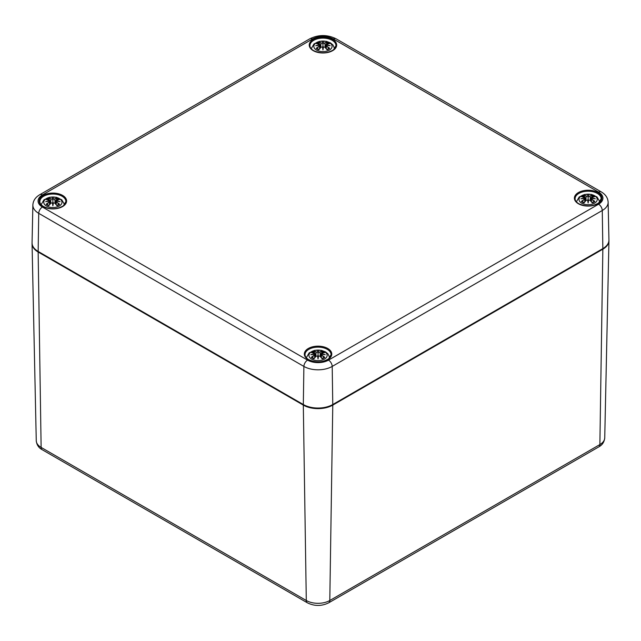 <?xml version="1.0" encoding="UTF-8"?>
<svg xmlns="http://www.w3.org/2000/svg" width="641" height="641" viewBox="0 0 641 641"><rect width="100%" height="100%" fill="white"/><g stroke="black" fill="none" stroke-linecap="round" stroke-linejoin="round"><path stroke-width="0.96" d="M608.942 240.247A20.832 12.027 180 0 1 608.95 240.832A20.832 12.027 180 0 1 602.852 249.189L332.775 405.112A20.832 12.027 180 0 1 303.313 405.112L38.148 252.017A20.832 12.027 180 0 1 32.05 243.668A20.832 12.027 180 0 1 32.058 243.083M329.402 50.07A9.118 5.264 180 0 1 314.154 47.714A9.118 5.264 180 0 1 325.316 41.264A9.118 5.264 180 0 1 329.402 50.07M316.734 43.636L316.245 43.556A22.531 13.846 46.7 0 1 319.402 44.037L319.603 44.702A22.355 20.151 168.6 0 0 315.741 45.751A22.355 15.664 6.9 0 1 319.603 45.279L319.402 46.104A22.531 16.113 124.8 0 0 316.245 48.315A7.876 4.543 180 0 0 318.833 49.814A22.531 9.423 -63.7 0 1 321.165 47.122L322.455 46.929A22.355 0.673 79 0 0 322.952 49.91A22.355 0.673 -79 0 0 323.457 46.929L324.747 47.122A22.531 9.423 63.7 0 1 327.078 49.814L327.078 49.814A7.876 4.543 180 0 0 329.666 48.315A22.531 16.113 -124.8 0 0 326.509 46.104L326.381 46.304A22.355 15.993 55.2 0 1 329.178 48.235L329.666 48.315M326.509 46.104L326.309 45.279A22.355 15.664 -6.9 0 1 330.171 45.751A22.355 20.151 -168.6 0 0 326.309 44.702L326.509 44.037A22.531 13.846 -46.7 0 1 329.666 43.556A7.876 4.543 180 0 0 327.078 42.066A22.531 11.69 107.7 0 0 324.747 43.019L323.457 43.051A22.355 3.806 -84.6 0 0 322.952 41.585A22.355 3.806 84.6 0 0 322.455 43.051L321.165 43.019A22.531 11.69 -107.7 0 0 318.833 42.066L319.41 44.005M326.309 45.279L326.245 48.66M326.197 45.311L326.381 46.304L326.197 45.311M330.171 45.751L328.897 45.559L330.171 45.751M325.684 48.019L326.309 44.702M329.178 43.636L329.666 43.556M328.833 48.404L328.833 48.404A6.979 4.03 180 0 1 326.958 49.525A22.355 9.351 -116.3 0 0 324.867 47.178L324.747 47.122M324.747 43.019L324.867 43.219A22.355 11.594 -72.3 0 1 326.934 42.346L327.078 42.066M323.457 43.051L324.867 43.219L325.235 47.53M322.952 41.585L322.952 48.54L323.288 46.969A22.187 0.673 101 0 1 322.952 48.988L322.952 49.91M321.165 43.019L322.455 43.051M326.934 42.346L326.493 44.005M323.288 43.251L322.952 44.63L322.623 43.251M319.603 44.702L320.228 48.019M315.741 45.751L317.015 45.559L315.741 45.751M319.402 46.104L319.603 45.279M316.245 48.315L316.734 48.235A22.355 15.993 -55.2 0 1 319.53 46.304L319.667 48.66M321.165 47.122L321.037 47.178A22.355 9.351 116.3 0 0 318.978 49.525L318.978 49.525M322.623 46.969L322.952 48.988A22.187 0.673 -101 0 1 322.623 46.969L322.623 46.969M59.325 205.993A9.118 5.264 180 0 1 44.077 203.638A9.118 5.264 180 0 1 55.238 197.196A9.118 5.264 180 0 1 59.325 205.993M46.665 199.567L46.176 199.487A22.531 13.846 46.7 0 1 49.325 199.96L49.525 200.625A22.355 20.151 168.6 0 0 45.671 201.675A22.355 15.664 6.9 0 1 49.525 201.202L49.325 202.027A22.531 16.113 124.8 0 0 46.176 204.247A7.876 4.543 180 0 0 48.764 205.737A22.531 9.423 -63.7 0 1 51.096 203.045L52.378 202.852A22.355 0.673 79 0 0 52.883 205.841A22.355 0.673 -79 0 0 53.379 202.852L54.669 203.045A22.531 9.423 63.7 0 1 57.001 205.737L57.001 205.737A7.876 4.543 180 0 0 59.589 204.247A22.531 16.113 -124.8 0 0 56.44 202.027L56.312 202.227A22.355 15.993 55.2 0 1 59.1 204.159L59.589 204.247M56.44 202.027L56.24 201.202A22.355 15.664 -6.9 0 1 60.094 201.675A22.355 20.151 -168.6 0 0 56.24 200.625L56.44 199.96A22.531 13.846 -46.7 0 1 59.589 199.487A7.876 4.543 180 0 0 57.001 197.989A22.531 11.69 107.7 0 0 54.669 198.942L53.379 198.974A22.355 3.806 -84.6 0 0 52.883 197.508A22.355 3.806 84.6 0 0 52.378 198.974L51.096 198.942A22.531 11.69 -107.7 0 0 48.764 197.989L49.341 199.928M56.24 201.202L56.168 204.591M56.128 201.242L56.312 202.227L56.128 201.242M60.094 201.675L58.82 201.482L60.094 201.675M55.615 203.95L56.24 200.625M59.1 199.567L59.589 199.487M58.756 204.327L58.756 204.327A6.979 4.03 180 0 1 56.889 205.457M54.669 198.942L54.797 199.143A22.355 11.594 -72.3 0 1 56.857 198.269L57.001 197.989M53.379 198.974L54.797 199.143L55.158 203.453M52.883 197.508L52.883 204.471L53.219 202.901A22.187 0.673 101 0 1 52.883 204.912L52.883 205.841M51.096 198.942L52.378 198.974M56.857 198.269L56.424 199.928M53.211 199.175L52.883 200.553L52.554 199.175M49.525 200.625L49.621 201.186M45.671 201.675L46.945 201.482L45.671 201.675M49.325 202.027L49.525 201.202M46.176 204.247L46.665 204.159A22.355 15.993 -55.2 0 1 49.453 202.227L49.589 204.591M51.096 203.045L50.968 203.101A22.355 9.351 116.3 0 0 48.9 205.449L48.9 205.449M52.546 202.901L52.883 204.912A22.187 0.673 -101 0 1 52.546 202.901L52.546 202.901M54.669 203.045L54.797 203.101A22.355 9.351 -116.3 0 1 56.857 205.449M594.56 203.165A9.118 5.264 180 0 1 579.312 200.801A9.118 5.264 180 0 1 590.481 194.359A9.118 5.264 180 0 1 594.56 203.165M581.9 196.731L581.411 196.651A22.531 13.846 46.7 0 1 584.56 197.132L584.76 197.789A22.355 20.151 168.6 0 0 580.906 198.838A22.355 15.664 6.9 0 1 584.76 198.373L584.56 199.191A22.531 16.113 124.8 0 0 581.411 201.41A7.876 4.543 180 0 0 583.999 202.901A22.531 9.423 -63.7 0 1 586.331 200.216L587.621 200.016A22.355 0.673 79 0 0 588.118 203.005A22.355 0.673 -79 0 0 588.622 200.016L589.904 200.216A22.531 9.423 63.7 0 1 592.236 202.901L592.236 202.901A7.876 4.543 180 0 0 594.824 201.41A22.531 16.113 -124.8 0 0 591.675 199.191L591.547 199.391A22.355 15.993 55.2 0 1 594.335 201.322L594.824 201.41M591.675 199.191L591.475 198.373A22.355 15.664 -6.9 0 1 595.329 198.838A22.355 20.151 -168.6 0 0 591.475 197.789L591.675 197.132A22.531 13.846 -46.7 0 1 594.824 196.651A7.876 4.543 180 0 0 592.236 195.16A22.531 11.69 107.7 0 0 589.904 196.106L588.622 196.146A22.355 3.806 -84.6 0 0 588.118 194.672A22.355 3.806 84.6 0 0 587.621 196.146L586.331 196.106A22.531 11.69 -107.7 0 0 583.999 195.16L584.576 197.091M591.475 198.373L591.411 201.755M591.363 198.406L591.547 199.391L591.363 198.406M595.329 198.838L594.055 198.646L595.329 198.838M591.675 197.132L591.475 197.789M591.547 197.18L591.379 198.349M594.64 196.635L591.098 197.572L590.738 200.986M594.335 196.731L594.824 196.651M593.991 201.49L593.991 201.49A6.979 4.03 180 0 1 592.124 202.62M589.904 196.106L590.032 196.306A22.355 11.594 -72.3 0 1 592.1 195.433L592.236 195.16M588.622 196.146L590.032 196.306L590.401 200.617M588.118 194.672L588.118 201.635L588.454 200.064A22.187 0.673 101 0 1 588.118 202.075L588.118 203.005M586.331 196.106L587.621 196.146M592.1 195.433L591.659 197.091M588.446 196.338L588.118 197.716L587.789 196.338M584.56 197.132L584.872 198.021L584.688 197.18M584.76 197.789L585.385 201.114M580.906 198.838L582.18 198.646L580.906 198.838M584.56 199.191L584.76 198.373M581.411 201.41L581.9 201.322A22.355 15.993 -55.2 0 1 584.688 199.391L584.832 201.755M586.331 200.216L586.203 200.264A22.355 9.351 116.3 0 0 584.143 202.62L584.143 202.62M587.781 200.064L588.118 202.075A22.187 0.673 -101 0 1 587.781 200.064L587.781 200.064M589.904 200.216L590.032 200.264A22.355 9.351 -116.3 0 1 592.1 202.62M324.49 359.088A9.118 5.264 180 0 1 309.242 356.733A9.118 5.264 180 0 1 320.404 350.282A9.118 5.264 180 0 1 324.49 359.088M311.822 352.654L311.334 352.574A22.531 13.846 46.7 0 1 314.491 353.055L314.691 353.72A22.355 20.151 168.6 0 0 310.829 354.761A22.355 15.664 6.9 0 1 314.691 354.297L314.491 355.114A22.531 16.113 124.8 0 0 311.334 357.333A7.876 4.543 180 0 0 313.922 358.824A22.531 9.423 -63.7 0 1 316.253 356.14L317.543 355.947A22.355 0.673 79 0 0 318.048 358.928A22.355 0.673 -79 0 0 318.545 355.947L319.835 356.14A22.531 9.423 63.7 0 1 322.167 358.824L322.167 358.824A7.876 4.543 180 0 0 324.755 357.333A22.531 16.113 -124.8 0 0 321.598 355.114L321.47 355.322A22.355 15.993 55.2 0 1 324.266 357.245L324.755 357.333M321.598 355.114L321.397 354.297A22.355 15.664 -6.9 0 1 325.259 354.761A22.355 20.151 -168.6 0 0 321.397 353.72L321.598 353.055A22.531 13.846 -46.7 0 1 324.755 352.574A7.876 4.543 180 0 0 322.167 351.084A22.531 11.69 107.7 0 0 319.835 352.029L318.545 352.069A22.355 3.806 -84.6 0 0 318.048 350.595A22.355 3.806 84.6 0 0 317.543 352.069L316.253 352.029A22.531 11.69 -107.7 0 0 313.922 351.084L314.507 353.023M321.397 354.297L321.333 357.678M321.285 354.329L321.47 355.322L321.285 354.329M325.259 354.761L323.985 354.569L325.259 354.761M321.598 353.055L321.397 353.72M321.47 353.111L320.772 357.037M324.562 352.558L321.029 353.495L320.66 356.909M324.266 352.654L324.755 352.574M323.921 357.422L323.921 357.422A6.979 4.03 180 0 1 322.046 358.543M319.835 352.029L319.963 352.238A22.355 11.594 -72.3 0 1 322.022 351.364L322.167 351.084M318.545 352.069L319.963 352.238L320.324 356.548M318.048 350.595L318.048 357.558L318.377 355.987A22.187 0.673 101 0 1 318.048 358.007L318.048 358.928M316.253 352.029L317.543 352.069M322.022 351.364L321.59 353.023M318.377 352.27L318.048 353.648L317.712 352.27M314.491 353.055L314.803 353.952L314.619 353.111M314.691 353.72L315.316 357.037M310.829 354.761L312.103 354.569L310.829 354.761M314.491 355.114L314.691 354.297M311.334 357.333L311.822 357.245A22.355 15.993 -55.2 0 1 314.619 355.322L314.755 357.678M316.253 356.14L316.133 356.196A22.355 9.351 116.3 0 0 314.066 358.543A6.979 4.03 180 0 1 312.167 357.422L312.167 357.422M317.712 355.987L318.048 358.007A22.187 0.673 -101 0 1 317.712 355.987L317.712 355.987M319.835 356.14L319.963 356.196A22.355 9.351 -116.3 0 1 322.022 358.543M36.265 440.744C36.729 444.886 38.716 447.883 42.21 449.718A5.208 3.005 -60 0 1 41.128 447.41A16.618 9.599 180 0 1 36.265 440.744L32.05 243.668M42.21 449.718L307.368 602.812A5.208 3.005 -60 0 1 306.294 600.505L41.128 447.41L38.148 252.017M307.368 602.812C314.491 606.306 321.606 606.306 328.721 602.812A5.208 3.005 -120 0 0 329.795 600.505A16.618 9.599 180 0 1 306.294 600.505L303.313 405.112M328.721 602.812L598.79 446.889A5.208 3.005 -120 0 0 599.872 444.574L329.795 600.505L332.775 405.112M598.79 446.889C602.276 445.062 604.255 442.066 604.735 437.907A16.618 9.599 180 0 1 599.872 444.574L602.852 249.189M305.028 354.649A13.02 7.516 180 0 1 318.048 347.134A13.02 7.516 180 0 1 331.068 354.649L328.577 358.864C322.399 362.55 315.773 362.806 308.698 359.649C306.214 358.111 304.996 356.444 305.028 354.649M308.345 359.681A13.717 7.916 0 0 0 331.293 356.132A13.717 7.916 0 0 0 314.499 346.428A13.717 7.916 0 0 0 308.345 359.681M42.41 194.944L312.488 39.021A14.807 8.549 180 0 1 333.424 39.021L598.59 192.108A14.807 8.549 180 0 1 598.59 204.199L328.512 360.122A14.807 8.549 180 0 1 307.576 360.122L42.41 207.035A14.807 8.549 180 0 1 42.41 194.944A5.208 3.005 60 0 0 39.806 194.688L309.883 38.764A5.208 3.005 -120 0 1 312.488 39.021M578.422 203.758A13.717 7.916 0 0 0 601.37 200.208A13.717 7.916 0 0 0 584.568 190.505A13.717 7.916 0 0 0 578.422 203.758M43.187 206.586A13.717 7.916 0 0 0 66.127 203.037A13.717 7.916 0 0 0 49.333 193.342A13.717 7.916 0 0 0 43.187 206.586M313.257 50.663A13.717 7.916 0 0 0 336.205 47.114A13.717 7.916 0 0 0 319.402 37.418A13.717 7.916 0 0 0 313.257 50.663M575.097 198.726A13.02 7.516 180 0 1 588.118 191.202A13.02 7.516 180 0 1 601.138 198.726L598.646 202.941C592.468 206.626 585.842 206.883 578.767 203.718C576.291 202.179 575.065 200.513 575.097 198.726M309.932 45.631A13.02 7.516 180 0 1 322.952 38.115A13.02 7.516 180 0 1 335.972 45.631L333.488 49.846C327.311 53.532 320.684 53.796 313.601 50.631C311.125 49.093 309.907 47.426 309.932 45.631M39.862 201.554A13.02 7.516 180 0 1 52.883 194.039A13.02 7.516 180 0 1 65.903 201.554L63.411 205.769C57.233 209.455 50.607 209.719 43.532 206.554C41.056 205.016 39.83 203.349 39.862 201.554M39.806 194.688C35.423 197.268 33.116 200.713 32.867 205.024A20.015 11.554 0 0 0 38.732 213.341L38.156 251.44A0.697 0.401 120 0 0 38.3 251.769L303.465 404.856A0.697 0.401 -60 0 1 303.321 404.527L38.156 251.44A20.824 12.019 180 0 1 32.066 242.787C32.09 246.32 34.173 249.309 38.3 251.769M303.81 404.824A0.697 0.401 -60 0 1 303.465 404.856C313.185 409.487 322.904 409.487 332.623 404.856A0.697 0.401 -120 0 0 332.767 404.527A20.824 12.019 180 0 1 303.321 404.527L303.89 366.428A5.208 3.005 -60 0 1 307.576 360.122M332.278 404.824A0.697 0.401 -120 0 0 332.623 404.856L602.7 248.932A0.697 0.401 -120 0 0 602.844 248.604L332.767 404.527L332.198 366.428A5.208 3.005 -120 0 0 328.512 360.122M602.348 248.9A0.697 0.401 -120 0 0 602.7 248.932C606.827 246.481 608.91 243.484 608.934 239.958A20.824 12.019 180 0 1 602.844 248.604L602.268 210.504A20.015 11.554 0 0 0 608.133 202.187C607.876 197.861 605.561 194.415 601.194 191.851A5.208 3.005 -60 0 0 598.59 192.108M42.41 207.035A5.208 3.005 -60 0 0 38.732 213.341L303.89 366.428A20.015 11.554 0 0 0 332.198 366.428L602.268 210.504A5.208 3.005 60 0 0 598.59 204.199M333.424 39.021A5.208 3.005 -60 0 1 336.028 38.764C327.311 34.502 318.601 34.502 309.883 38.764M316.245 43.556A7.876 4.543 180 0 1 318.833 42.066M326.205 44.902A22.187 19.991 11.4 0 1 328.545 45.455M322.623 43.227A22.187 3.774 -95.4 0 1 322.952 42.13A22.187 3.774 95.4 0 1 323.288 43.227M318.978 42.346A22.355 11.594 72.3 0 1 321.037 43.219L320.676 47.53M317.367 45.455A22.187 19.991 -11.4 0 1 319.707 44.902M326.726 42.835A6.979 4.03 180 0 1 328.336 43.66M317.567 43.66A6.979 4.03 180 0 1 319.178 42.835M318.954 49.525A6.979 4.03 180 0 1 317.079 48.404M46.176 199.487A7.876 4.543 180 0 1 48.764 197.989M56.128 200.833A22.187 19.991 11.4 0 1 58.475 201.378M52.546 199.151A22.187 3.774 -95.4 0 1 52.883 198.053A22.187 3.774 95.4 0 1 53.219 199.151M48.9 198.269A22.355 11.594 72.3 0 1 50.968 199.143L50.599 203.453M47.29 201.378A22.187 19.991 -11.4 0 1 49.637 200.833M56.656 198.758A6.979 4.03 180 0 1 58.267 199.583M47.498 199.583A6.979 4.03 180 0 1 49.109 198.758M48.876 205.457A6.979 4.03 180 0 1 47.009 204.327M581.411 196.651A7.876 4.543 180 0 1 583.999 195.16M591.363 197.997A22.187 19.991 11.4 0 1 593.71 198.542M587.781 196.314A22.187 3.774 -95.4 0 1 588.118 195.217A22.187 3.774 95.4 0 1 588.454 196.314M584.143 195.433A22.355 11.594 72.3 0 1 586.203 196.306L585.842 200.617M582.525 198.542A22.187 19.991 -11.4 0 1 584.872 197.997M591.891 195.922A6.979 4.03 180 0 1 593.502 196.747M582.733 196.747A6.979 4.03 180 0 1 584.344 195.922M584.111 202.62A6.979 4.03 180 0 1 582.244 201.49M311.334 352.574A7.876 4.543 180 0 1 313.922 351.084M321.293 353.92A22.187 19.991 11.4 0 1 323.633 354.473M317.712 352.238A22.187 3.774 -95.4 0 1 318.048 351.14A22.187 3.774 95.4 0 1 318.377 352.238M314.066 351.364A22.355 11.594 72.3 0 1 316.133 352.238L315.765 356.548M312.455 354.473A22.187 19.991 -11.4 0 1 314.795 353.92M321.822 351.853A6.979 4.03 180 0 1 323.433 352.67M312.664 352.67A6.979 4.03 180 0 1 314.274 351.853M604.735 437.907L608.95 240.832M32.867 205.024L32.066 242.787M336.028 38.764L601.194 191.851M608.133 202.187L608.934 239.958M334.69 48.724L332.919 44.926L330.492 42.907L326.397 41.353L319.547 41.345L314.034 43.892L311.222 48.724M329.458 45.591L326.261 45.247M325.572 47.899L325.94 44.477L329.474 43.548M320.34 47.899L319.971 44.477L316.438 43.548M316.454 45.591L319.643 45.247M322.575 46.921L321.053 47.13L318.906 49.589M323.336 46.921L324.851 47.13L327.006 49.589M328.897 48.331L326.814 49.525M319.098 49.525L317.015 48.331M64.613 204.655L61.8 199.816L56.32 197.276L49.469 197.276L43.957 199.816L41.144 204.655M59.381 201.514L56.192 201.17M55.495 203.822L55.863 200.409L59.405 199.471M50.262 203.822L49.902 200.409L46.36 199.471M49.613 201.178L50.15 203.95M46.384 201.514L49.573 201.17M52.498 202.844L50.984 203.053L48.828 205.513M53.259 202.844L54.781 203.053L56.937 205.513M58.82 204.255L56.745 205.449M49.02 205.449L46.945 204.255M599.856 201.819L597.035 196.979L591.555 194.439L584.712 194.439L579.192 196.979L576.387 201.819M591.387 198.341L590.85 201.114M594.616 198.678L591.427 198.333M585.505 200.986L585.137 197.572L581.595 196.635M581.619 198.678L584.808 198.333M587.741 200.008L586.219 200.216L584.063 202.676M588.502 200.008L590.016 200.216L592.172 202.676M594.055 201.418L591.98 202.612M584.255 202.612L582.18 201.418M329.778 357.742L328.008 353.936L325.58 351.925L321.486 350.371L314.635 350.363L309.122 352.911L306.31 357.742M324.546 354.601L321.357 354.257M315.428 356.909L315.06 353.495L311.526 352.558M311.542 354.601L314.739 354.257M317.664 355.931L316.149 356.14L313.994 358.607M318.425 355.931L319.947 356.14L322.094 358.607M323.985 357.341L321.902 358.535M314.186 358.535L312.103 357.341"/></g></svg>
